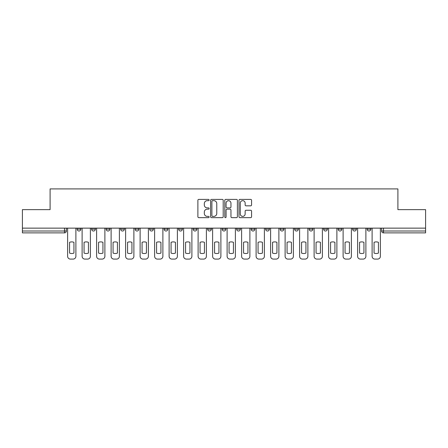 <?xml version="1.0" encoding="UTF-8"?>
<svg xmlns="http://www.w3.org/2000/svg" width="448" height="448" viewBox="0 0 448 448"><rect width="100%" height="100%" fill="white"/><g stroke="black" fill="none" stroke-linecap="round" stroke-linejoin="round"><path stroke-width="0.67" d="M209.126 200.038A0.638 0.638 0 0 0 208.488 199.399L198.794 199.399A0.913 0.913 0 0 0 197.887 200.312L197.887 216.737A0.913 0.913 0 0 0 198.794 217.65L208.488 217.65A0.638 0.638 0 0 0 209.126 217.011A0.638 0.638 0 0 0 208.488 216.373L207.234 216.373A2.918 2.918 0 0 1 204.316 213.45L204.316 212.083A2.918 2.918 0 0 1 207.234 209.166L208.488 209.166A0.638 0.638 0 0 0 209.126 208.527A0.638 0.638 0 0 0 208.488 207.883L207.234 207.883A2.918 2.918 0 0 1 204.316 204.966L204.316 203.599A2.918 2.918 0 0 1 207.234 200.676L208.488 200.676A0.638 0.638 0 0 0 209.126 200.038M367.136 229.158L367.136 228.138L367.136 229.158A1.859 1.859 0 0 0 368.995 231.017A1.859 1.859 0 0 1 367.136 229.158L370.854 229.158A1.859 1.859 0 0 1 368.995 231.017A1.859 1.859 0 0 0 370.854 229.158L370.854 228.138L370.854 229.158M236.639 228.138L236.639 229.158L240.358 229.158A1.859 1.859 0 0 1 238.498 231.017A1.859 1.859 0 0 1 236.639 229.158L236.639 228.138M193.144 228.138L193.144 229.158L196.862 229.158A1.859 1.859 0 0 1 195.003 231.017A1.859 1.859 0 0 1 193.144 229.158L193.144 228.138M164.142 228.138L164.142 229.158L167.86 229.158A1.859 1.859 0 0 1 166.001 231.017A1.859 1.859 0 0 1 164.142 229.158L164.142 228.138M149.643 228.138L149.643 229.158L153.362 229.158A1.859 1.859 0 0 1 151.502 231.017A1.859 1.859 0 0 1 149.643 229.158L149.643 228.138M120.646 228.138L120.646 229.158L124.359 229.158A1.859 1.859 0 0 1 122.506 231.017A1.859 1.859 0 0 1 120.646 229.158L120.646 228.138M250.662 205.834A0.913 0.913 0 0 0 251.574 204.921L251.574 200.312A0.913 0.913 0 0 0 250.662 199.399L239.898 199.399A0.913 0.913 0 0 0 238.986 200.312L238.986 216.737A0.913 0.913 0 0 0 239.898 217.65L250.662 217.65A0.913 0.913 0 0 0 251.574 216.737L251.574 211.17A0.913 0.913 0 0 0 250.662 210.258L246.053 210.258A0.913 0.913 0 0 0 245.146 211.17L245.146 213.931A2.442 2.442 0 0 1 242.704 216.373A2.442 2.442 0 0 1 240.262 213.931L240.262 203.118A2.442 2.442 0 0 1 242.704 200.676A2.442 2.442 0 0 1 245.146 203.118L245.146 204.921A0.913 0.913 0 0 0 246.053 205.834L250.662 205.834M22.4 228.138L22.4 209.642L50.098 209.642L50.098 188.91L397.902 188.91L397.902 209.642L425.6 209.642L425.6 228.138L22.4 228.138L22.4 231.017L66.366 231.017L66.366 228.138L66.366 231.017A1.859 1.859 0 0 1 64.506 232.876L22.4 232.876L22.4 231.017M223.199 200.312A0.913 0.913 0 0 0 222.292 199.399L211.523 199.399A0.913 0.913 0 0 0 210.61 200.312L210.61 216.737A0.913 0.913 0 0 0 211.523 217.65L222.292 217.65A0.913 0.913 0 0 0 223.199 216.737L223.199 200.312M225.708 199.399L236.477 199.399A0.913 0.913 0 0 1 237.39 200.312L237.39 216.737A0.913 0.913 0 0 1 236.477 217.65L231.868 217.65A0.913 0.913 0 0 1 230.955 216.737L230.955 210.073A0.913 0.913 0 0 0 230.042 209.166L226.99 209.166A0.913 0.913 0 0 0 226.078 210.073L226.078 217.011A0.638 0.638 0 0 1 225.439 217.65A0.638 0.638 0 0 1 224.801 217.011L224.801 200.312A0.913 0.913 0 0 1 225.708 199.399M381.634 228.138L381.634 231.017L425.6 231.017L425.6 232.876L383.494 232.876A1.859 1.859 0 0 1 381.634 231.017L381.634 228.138M425.6 228.138L425.6 231.017M352.638 228.138L352.638 229.158L356.356 229.158L356.356 228.138L356.356 229.158A1.859 1.859 0 0 1 354.497 231.017A1.859 1.859 0 0 1 352.638 229.158A1.859 1.859 0 0 0 354.497 231.017M341.858 229.158L341.858 228.138L341.858 229.158A1.859 1.859 0 0 1 339.998 231.017A1.859 1.859 0 0 1 338.139 229.158L341.858 229.158A1.859 1.859 0 0 1 339.998 231.017M338.139 228.138L338.139 229.158M327.354 228.138L327.354 229.158A1.859 1.859 0 0 1 325.494 231.017A1.859 1.859 0 0 1 323.641 229.158L327.354 229.158A1.859 1.859 0 0 1 325.494 231.017M323.641 228.138L323.641 229.158M312.855 228.138L312.855 229.158A1.859 1.859 0 0 1 310.996 231.017A1.859 1.859 0 0 1 309.137 229.158L312.855 229.158M309.137 228.138L309.137 229.158M298.357 228.138L298.357 229.158A1.859 1.859 0 0 1 296.498 231.017A1.859 1.859 0 0 1 294.638 229.158L298.357 229.158M294.638 228.138L294.638 229.158M283.858 228.138L283.858 229.158A1.859 1.859 0 0 1 281.999 231.017A1.859 1.859 0 0 1 280.14 229.158L283.858 229.158M280.14 228.138L280.14 229.158M269.36 228.138L269.36 229.158A1.859 1.859 0 0 1 267.501 231.017A1.859 1.859 0 0 1 265.642 229.158A1.859 1.859 0 0 0 267.501 231.017M265.642 228.138L265.642 229.158L269.36 229.158M254.856 228.138L254.856 229.158A1.859 1.859 0 0 1 252.997 231.017A1.859 1.859 0 0 1 251.138 229.158A1.859 1.859 0 0 0 252.997 231.017M251.138 228.138L251.138 229.158L254.856 229.158M240.358 228.138L240.358 229.158A1.859 1.859 0 0 1 238.498 231.017M225.859 228.138L225.859 229.158A1.859 1.859 0 0 1 224 231.017A1.859 1.859 0 0 1 222.141 229.158L225.859 229.158M222.141 228.138L222.141 229.158M211.361 228.138L211.361 229.158A1.859 1.859 0 0 1 209.502 231.017A1.859 1.859 0 0 1 207.642 229.158L211.361 229.158L211.361 228.138M207.642 228.138L207.642 229.158M196.862 228.138L196.862 229.158M182.358 228.138L182.358 229.158A1.859 1.859 0 0 1 180.499 231.017A1.859 1.859 0 0 1 178.64 229.158L182.358 229.158L182.358 228.138M178.64 228.138L178.64 229.158M167.86 228.138L167.86 229.158L167.86 228.138M153.362 229.158L153.362 228.138L153.362 229.158A1.859 1.859 0 0 1 151.502 231.017M138.863 228.138L138.863 229.158A1.859 1.859 0 0 1 137.004 231.017A1.859 1.859 0 0 1 135.145 229.158A1.859 1.859 0 0 0 137.004 231.017A1.859 1.859 0 0 0 138.863 229.158L138.863 228.138M135.145 228.138L135.145 229.158L138.863 229.158M124.359 228.138L124.359 229.158M109.861 228.138L109.861 229.158A1.859 1.859 0 0 1 108.002 231.017A1.859 1.859 0 0 1 106.142 229.158A1.859 1.859 0 0 0 108.002 231.017A1.859 1.859 0 0 0 109.861 229.158L106.142 229.158L106.142 228.138M91.644 228.138L91.644 229.158L95.362 229.158L95.362 228.138L95.362 229.158A1.859 1.859 0 0 1 93.503 231.017A1.859 1.859 0 0 1 91.644 229.158A1.859 1.859 0 0 0 93.503 231.017M77.146 228.138L77.146 229.158L80.864 229.158L80.864 228.138L80.864 229.158A1.859 1.859 0 0 1 79.005 231.017A1.859 1.859 0 0 1 77.146 229.158A1.859 1.859 0 0 0 79.005 231.017M64.506 228.138L64.506 232.876A1.859 1.859 0 0 0 66.366 231.017M212.526 200.676A0.638 0.638 0 0 0 211.887 201.314L211.887 215.734A0.638 0.638 0 0 0 212.526 216.373L213.853 216.373A2.918 2.918 0 0 0 216.77 213.45L216.77 203.599A2.918 2.918 0 0 0 213.853 200.676L212.526 200.676M230.955 203.162A2.442 2.442 0 0 0 228.514 200.726A2.442 2.442 0 0 0 226.078 203.162L226.078 206.976A0.913 0.913 0 0 0 226.99 207.883L230.042 207.883A0.913 0.913 0 0 0 230.955 206.976L230.955 203.162M69.569 242.318L69.569 253.086A5.807 5.807 0 0 0 73.937 253.086L73.937 242.318A5.807 5.807 0 0 0 69.569 242.318M67.62 228.138L67.62 256.301A2.789 2.789 0 0 0 70.409 259.09L73.102 259.09A2.789 2.789 0 0 0 75.891 256.301L75.891 228.138M84.067 242.318L84.067 253.086A5.807 5.807 0 0 0 88.441 253.086L88.441 242.318A5.807 5.807 0 0 0 84.067 242.318M82.118 228.138L82.118 256.301A2.789 2.789 0 0 0 84.907 259.09L87.601 259.09A2.789 2.789 0 0 0 90.39 256.301L90.39 228.138M98.571 242.318L98.571 253.086A5.807 5.807 0 0 0 102.939 253.086L102.939 242.318A5.807 5.807 0 0 0 98.571 242.318M96.617 228.138L96.617 256.301A2.789 2.789 0 0 0 99.406 259.09L102.099 259.09A2.789 2.789 0 0 0 104.888 256.301L104.888 228.138M113.07 242.318L113.07 253.086A5.807 5.807 0 0 0 117.438 253.086L117.438 242.318A5.807 5.807 0 0 0 113.07 242.318M111.115 228.138L111.115 256.301A2.789 2.789 0 0 0 113.904 259.09L116.603 259.09A2.789 2.789 0 0 0 119.392 256.301L119.392 228.138M127.568 242.318L127.568 253.086A5.807 5.807 0 0 0 131.936 253.086L131.936 242.318A5.807 5.807 0 0 0 127.568 242.318M125.619 228.138L125.619 256.301A2.789 2.789 0 0 0 128.402 259.09L131.102 259.09A2.789 2.789 0 0 0 133.89 256.301L133.89 228.138M142.066 242.318L142.066 253.086A5.807 5.807 0 0 0 146.434 253.086L146.434 242.318A5.807 5.807 0 0 0 142.066 242.318M140.118 228.138L140.118 256.301A2.789 2.789 0 0 0 142.906 259.09L145.6 259.09A2.789 2.789 0 0 0 148.389 256.301L148.389 228.138M156.57 242.318L156.57 253.086A5.807 5.807 0 0 0 160.938 253.086L160.938 242.318A5.807 5.807 0 0 0 156.57 242.318M154.616 228.138L154.616 256.301A2.789 2.789 0 0 0 157.405 259.09L160.098 259.09A2.789 2.789 0 0 0 162.887 256.301L162.887 228.138M171.069 242.318L171.069 253.086A5.807 5.807 0 0 0 175.437 253.086L175.437 242.318A5.807 5.807 0 0 0 171.069 242.318M169.114 228.138L169.114 256.301A2.789 2.789 0 0 0 171.903 259.09L174.597 259.09A2.789 2.789 0 0 0 177.386 256.301L177.386 228.138M185.567 242.318L185.567 253.086A5.807 5.807 0 0 0 189.935 253.086L189.935 242.318A5.807 5.807 0 0 0 185.567 242.318M183.613 228.138L183.613 256.301A2.789 2.789 0 0 0 186.402 259.09L189.101 259.09A2.789 2.789 0 0 0 191.89 256.301L191.89 228.138M200.066 242.318L200.066 253.086A5.807 5.807 0 0 0 204.434 253.086L204.434 242.318A5.807 5.807 0 0 0 200.066 242.318M198.117 228.138L198.117 256.301A2.789 2.789 0 0 0 200.906 259.09L203.599 259.09A2.789 2.789 0 0 0 206.388 256.301L206.388 228.138M214.564 242.318L214.564 253.086A5.807 5.807 0 0 0 218.932 253.086L218.932 242.318A5.807 5.807 0 0 0 214.564 242.318M212.615 228.138L212.615 256.301A2.789 2.789 0 0 0 215.404 259.09L218.098 259.09A2.789 2.789 0 0 0 220.886 256.301L220.886 228.138M229.068 242.318L229.068 253.086A5.807 5.807 0 0 0 233.436 253.086L233.436 242.318A5.807 5.807 0 0 0 229.068 242.318M227.114 228.138L227.114 256.301A2.789 2.789 0 0 0 229.902 259.09L232.596 259.09A2.789 2.789 0 0 0 235.385 256.301L235.385 228.138M243.566 242.318L243.566 253.086A5.807 5.807 0 0 0 247.934 253.086L247.934 242.318A5.807 5.807 0 0 0 243.566 242.318M241.612 228.138L241.612 256.301A2.789 2.789 0 0 0 244.401 259.09L247.094 259.09A2.789 2.789 0 0 0 249.883 256.301L249.883 228.138M258.065 242.318L258.065 253.086A5.807 5.807 0 0 0 262.433 253.086L262.433 242.318A5.807 5.807 0 0 0 258.065 242.318M256.11 228.138L256.11 256.301A2.789 2.789 0 0 0 258.899 259.09L261.598 259.09A2.789 2.789 0 0 0 264.387 256.301L264.387 228.138M272.563 242.318L272.563 253.086A5.807 5.807 0 0 0 276.931 253.086L276.931 242.318A5.807 5.807 0 0 0 272.563 242.318M270.614 228.138L270.614 256.301A2.789 2.789 0 0 0 273.403 259.09L276.097 259.09A2.789 2.789 0 0 0 278.886 256.301L278.886 228.138M287.062 242.318L287.062 253.086A5.807 5.807 0 0 0 291.43 253.086L291.43 242.318A5.807 5.807 0 0 0 287.062 242.318M285.113 228.138L285.113 256.301A2.789 2.789 0 0 0 287.902 259.09L290.595 259.09A2.789 2.789 0 0 0 293.384 256.301L293.384 228.138M301.566 242.318L301.566 253.086A5.807 5.807 0 0 0 305.934 253.086L305.934 242.318A5.807 5.807 0 0 0 301.566 242.318M299.611 228.138L299.611 256.301A2.789 2.789 0 0 0 302.4 259.09L305.094 259.09A2.789 2.789 0 0 0 307.882 256.301L307.882 228.138M316.064 242.318L316.064 253.086A5.807 5.807 0 0 0 320.432 253.086L320.432 242.318A5.807 5.807 0 0 0 316.064 242.318M314.11 228.138L314.11 256.301A2.789 2.789 0 0 0 316.898 259.09L319.598 259.09A2.789 2.789 0 0 0 322.381 256.301L322.381 228.138M330.562 242.318L330.562 253.086A5.807 5.807 0 0 0 334.93 253.086L334.93 242.318A5.807 5.807 0 0 0 330.562 242.318M328.608 228.138L328.608 256.301A2.789 2.789 0 0 0 331.397 259.09L334.096 259.09A2.789 2.789 0 0 0 336.885 256.301L336.885 228.138M345.061 242.318L345.061 253.086A5.807 5.807 0 0 0 349.429 253.086L349.429 242.318A5.807 5.807 0 0 0 345.061 242.318M343.112 228.138L343.112 256.301A2.789 2.789 0 0 0 345.901 259.09L348.594 259.09A2.789 2.789 0 0 0 351.383 256.301L351.383 228.138M359.559 242.318L359.559 253.086A5.807 5.807 0 0 0 363.933 253.086L363.933 242.318A5.807 5.807 0 0 0 359.559 242.318M357.61 228.138L357.61 256.301A2.789 2.789 0 0 0 360.399 259.09L363.093 259.09A2.789 2.789 0 0 0 365.882 256.301L365.882 228.138M374.063 242.318L374.063 253.086A5.807 5.807 0 0 0 378.431 253.086L378.431 242.318A5.807 5.807 0 0 0 374.063 242.318M372.109 228.138L372.109 256.301A2.789 2.789 0 0 0 374.898 259.09L377.591 259.09A2.789 2.789 0 0 0 380.38 256.301L380.38 228.138M383.494 228.138L383.494 232.876"/></g></svg>
